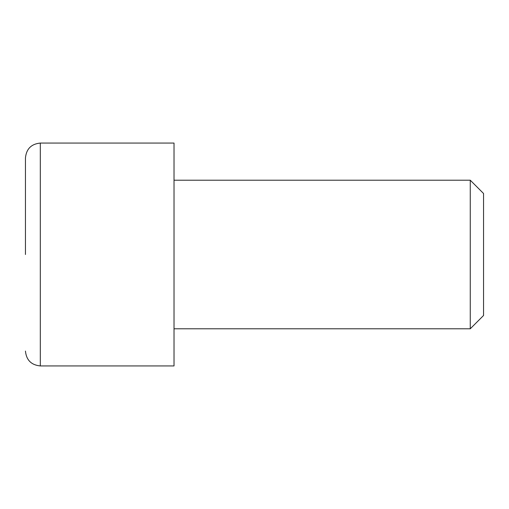 <?xml version="1.0" encoding="UTF-8"?>
<svg xmlns="http://www.w3.org/2000/svg" width="509" height="509" viewBox="0 0 509 509"><rect width="100%" height="100%" fill="white"/><g stroke="black" fill="none" stroke-linecap="round" stroke-linejoin="round"><path stroke-width="0.76" d="M25.45 254.5L25.45 157.93L25.45 254.5M174.021 328.789L470.259 328.789L470.259 180.211L174.021 180.211M470.259 328.789L483.55 315.497L483.55 193.503L470.259 180.211M40.306 365.933L40.306 143.067L174.021 143.067L174.021 365.933L40.306 365.933C31.297 365.036 26.347 360.086 25.45 351.07M40.306 143.067C31.297 143.964 26.347 148.914 25.45 157.93"/></g></svg>
